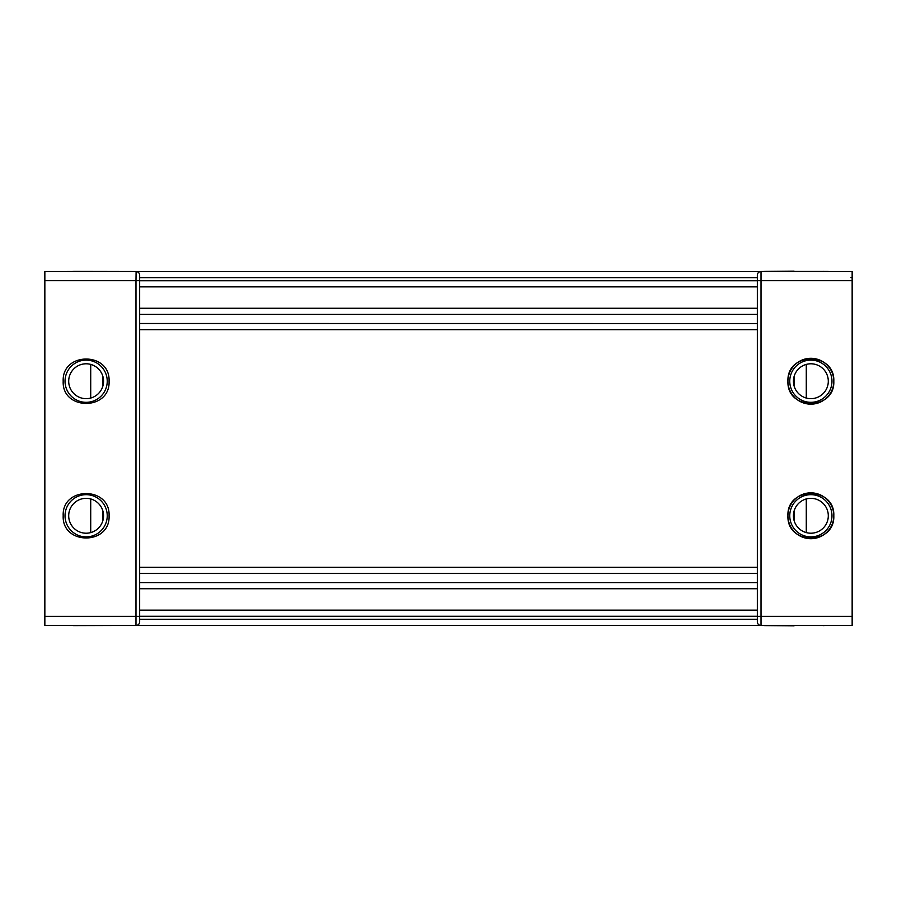 <?xml version="1.0" encoding="UTF-8"?>
<svg xmlns="http://www.w3.org/2000/svg" width="897" height="897" viewBox="0 0 897 897"><rect width="100%" height="100%" fill="white"/><g stroke="black" fill="none" stroke-linecap="round" stroke-linejoin="round"><path stroke-width="1.35" d="M757.348 573.452L139.652 573.452L139.652 329.67L139.652 567.33L139.652 329.67L139.652 413.338L139.652 329.67L757.348 329.67M72.332 625.489L73.52 625.489M73.52 271.443L72.747 271.443M73.532 625.601L132.375 625.433M133.575 271.511L73.532 271.399M63.194 381.225C61.781 410.815 110.488 410.815 109.064 381.225C110.488 351.635 61.781 351.635 63.194 381.225L63.194 381.225M63.194 515.775C61.781 545.365 110.488 545.365 109.064 515.775C110.488 486.185 61.781 486.185 63.194 515.775L63.194 515.775M86.134 625.433C115.713 625.433 115.713 625.433 86.134 625.433C56.556 625.433 56.556 625.433 86.134 625.433M136.097 271.511L135.974 280.683L139.652 280.683L139.652 621.823A3.666 3.666 0 0 1 135.974 625.489L44.85 625.433L44.85 271.511L135.974 271.511A3.666 3.666 0 0 1 139.652 275.177L139.652 280.739L757.348 280.739M44.85 332.664L44.85 326.553M135.974 625.489A3.666 3.666 0 0 0 136.153 625.489L760.353 625.433A3.666 3.666 0 0 0 761.026 625.489L852.15 625.433L852.15 271.511L761.026 271.511A3.666 3.666 0 0 0 757.348 275.177L757.348 621.823A3.666 3.666 0 0 0 761.026 625.489M139.652 308.198L139.652 314.32M757.348 582.624L139.652 582.624L139.652 588.735L757.348 588.735M757.348 610.139L139.652 610.139L139.652 616.261L757.348 616.261M139.652 323.492L757.348 323.548M757.348 567.33L139.652 567.33L139.652 483.662M103.559 625.489L64.562 625.433M86.134 625.489L68.699 625.489M86.134 398.66A17.435 17.435 0 0 1 68.699 381.225A17.435 17.435 0 0 1 86.134 363.79A17.435 17.435 0 0 1 103.559 381.225A17.435 17.435 0 0 1 86.134 398.66M107.236 271.443L64.562 271.511M86.134 533.21A17.435 17.435 0 0 1 68.699 515.775A17.435 17.435 0 0 1 86.134 498.34A17.435 17.435 0 0 1 103.559 515.775A17.435 17.435 0 0 1 86.134 533.21M50.266 625.433L50.961 625.433M139.652 332.664L139.652 329.67M764.625 271.399L794.047 271.141L761.026 271.511L761.026 280.683L757.348 280.683M763.482 625.433L794.047 625.859L764.625 625.601M823.48 271.443L794.047 271.443M794.047 625.489L823.48 625.489M823.468 271.399L824.253 271.443M824.679 625.489L823.468 625.601M810.866 358.295A22.93 22.93 0 0 1 819.264 359.888A22.93 22.93 0 0 0 810.866 358.295M819.309 359.899A22.93 22.93 0 0 1 823.278 361.94A22.93 22.93 0 0 0 819.309 359.899M823.412 362.029A22.93 22.93 0 0 1 826.395 364.339A22.93 22.93 0 0 0 823.412 362.029M827.09 365.012A22.93 22.93 0 0 1 829.568 367.949A22.93 22.93 0 0 0 827.09 365.012M830.061 368.678A22.93 22.93 0 0 1 831.979 372.266A22.93 22.93 0 0 0 830.061 368.678M832.192 372.782A22.93 22.93 0 0 1 832.214 389.623A22.93 22.93 0 0 0 832.192 372.782M832.192 389.668A22.93 22.93 0 0 1 830.151 393.637A22.93 22.93 0 0 0 832.192 389.668M830.061 393.772A22.93 22.93 0 0 1 827.752 396.743A22.93 22.93 0 0 0 830.061 393.772M827.09 397.438A22.93 22.93 0 0 1 824.141 399.927A22.93 22.93 0 0 0 827.09 397.438M823.412 400.421A22.93 22.93 0 0 1 819.824 402.338A22.93 22.93 0 0 0 823.412 400.421M819.309 402.551A22.93 22.93 0 0 1 811.067 404.155A22.93 22.93 0 0 0 819.309 402.551M810.866 363.79A17.435 17.435 0 0 0 793.441 381.225A17.435 17.435 0 0 0 810.866 398.66A17.435 17.435 0 0 0 828.301 381.225A17.435 17.435 0 0 0 810.866 363.79M810.866 404.155A22.93 22.93 0 0 1 802.467 402.562M802.423 402.551A22.93 22.93 0 0 1 798.453 400.511M798.319 400.421A22.93 22.93 0 0 1 795.347 398.111M794.652 397.438A22.93 22.93 0 0 1 792.163 394.501M791.67 393.772A22.93 22.93 0 0 1 789.752 390.184M789.539 389.668A22.93 22.93 0 0 1 789.528 372.827M789.539 372.782A22.93 22.93 0 0 1 791.58 368.813M791.67 368.678A22.93 22.93 0 0 1 793.98 365.707M794.652 365.012A22.93 22.93 0 0 1 797.59 362.523M798.319 362.029A22.93 22.93 0 0 1 801.918 360.112M802.423 359.899A22.93 22.93 0 0 1 810.675 358.295M789.293 271.511L832.438 271.511M810.866 271.443L828.301 271.443M846.891 625.433L846.039 625.433M789.764 625.489L810.866 625.489M810.866 492.845A22.93 22.93 0 0 1 819.264 494.438A22.93 22.93 0 0 0 810.866 492.845M819.309 494.449A22.93 22.93 0 0 1 823.278 496.49A22.93 22.93 0 0 0 819.309 494.449M823.412 496.579A22.93 22.93 0 0 1 826.395 498.889A22.93 22.93 0 0 0 823.412 496.579M827.09 499.562A22.93 22.93 0 0 1 829.568 502.499A22.93 22.93 0 0 0 827.09 499.562M830.061 503.228A22.93 22.93 0 0 1 831.979 506.816A22.93 22.93 0 0 0 830.061 503.228M832.192 507.332A22.93 22.93 0 0 1 832.214 524.173A22.93 22.93 0 0 0 832.192 507.332M832.192 524.218A22.93 22.93 0 0 1 830.151 528.187A22.93 22.93 0 0 0 832.192 524.218M830.061 528.322A22.93 22.93 0 0 1 827.752 531.293A22.93 22.93 0 0 0 830.061 528.322M827.09 531.988A22.93 22.93 0 0 1 824.141 534.477A22.93 22.93 0 0 0 827.09 531.988M823.412 534.971A22.93 22.93 0 0 1 819.824 536.888A22.93 22.93 0 0 0 823.412 534.971M819.309 537.101A22.93 22.93 0 0 1 811.067 538.705A22.93 22.93 0 0 0 819.309 537.101M810.866 498.34A17.435 17.435 0 0 0 793.441 515.775A17.435 17.435 0 0 0 810.866 533.21A17.435 17.435 0 0 0 828.301 515.775A17.435 17.435 0 0 0 810.866 498.34M810.866 538.705A22.93 22.93 0 0 1 802.467 537.112M802.423 537.101A22.93 22.93 0 0 1 798.453 535.061M798.319 534.971A22.93 22.93 0 0 1 795.347 532.661M794.652 531.988A22.93 22.93 0 0 1 792.163 529.051M791.67 528.322A22.93 22.93 0 0 1 789.752 524.734M789.539 524.218A22.93 22.93 0 0 1 789.528 507.377M789.539 507.332A22.93 22.93 0 0 1 791.58 503.363M791.67 503.228A22.93 22.93 0 0 1 793.98 500.257M794.652 499.562A22.93 22.93 0 0 1 797.59 497.073M798.319 496.579A22.93 22.93 0 0 1 801.918 494.662M802.423 494.449A22.93 22.93 0 0 1 810.675 492.845M787.936 381.225C786.647 351.646 835.085 351.646 833.806 381.225C835.085 410.804 786.647 410.804 787.936 381.225M787.936 515.775C786.647 486.196 835.085 486.196 833.806 515.775C835.085 545.354 786.647 545.354 787.936 515.775M136.647 271.567L760.353 271.567M139.652 308.265L757.348 308.265M139.652 286.861L757.348 286.861M102.953 520.35L102.953 511.2M102.953 385.8L102.953 376.65M90.72 364.406L90.72 398.044M90.72 498.956L90.72 532.594M135.974 625.433L135.974 616.317L139.652 616.317M44.85 280.683L135.974 280.683L135.974 616.317L44.85 616.317M86.134 360.123A21.102 21.102 0 0 1 107.236 381.225A21.102 21.102 0 0 1 86.134 402.327A21.102 21.102 0 0 1 65.032 381.225A21.102 21.102 0 0 1 86.134 360.123M86.134 494.673A21.102 21.102 0 0 1 107.236 515.775A21.102 21.102 0 0 1 86.134 536.877A21.102 21.102 0 0 1 65.032 515.775A21.102 21.102 0 0 1 86.134 494.673M810.866 402.327A21.102 21.102 0 0 0 831.968 381.225A21.102 21.102 0 0 0 810.866 360.123A21.102 21.102 0 0 0 789.764 381.225A21.102 21.102 0 0 0 810.866 402.327M850.984 277.622L852.15 277.622M810.866 536.877A21.102 21.102 0 0 0 831.968 515.775A21.102 21.102 0 0 0 810.866 494.673A21.102 21.102 0 0 0 789.764 515.775A21.102 21.102 0 0 0 810.866 536.877M794.047 520.35L794.047 511.2M794.047 385.8L794.047 376.65M806.28 364.406L806.28 398.044M806.28 498.956L806.28 532.594M761.026 625.433L761.026 616.317L757.348 616.317M852.15 280.683L761.026 280.683L761.026 616.317L852.15 616.317M139.652 619.322L757.348 619.322M139.652 277.678L757.348 277.678M139.652 314.376L757.348 314.376"/></g></svg>
